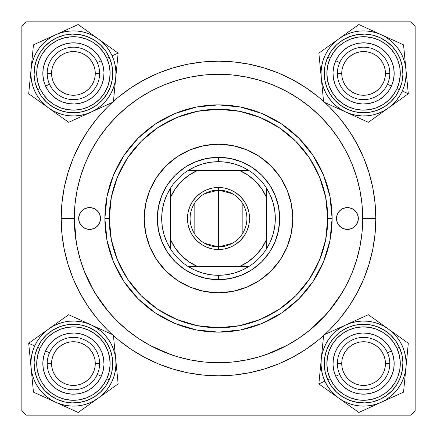 <?xml version="1.0" encoding="UTF-8"?>
<svg xmlns="http://www.w3.org/2000/svg" width="437" height="437" viewBox="0 0 437 437"><rect width="100%" height="100%" fill="white"/><g stroke="black" fill="none" stroke-linecap="round" stroke-linejoin="round"><path stroke-width="0.66" d="M375.82 218.5L362.71 218.5L375.82 218.5L375.061 203.079L372.799 187.806L369.047 172.833L363.846 158.298L357.242 144.341L349.305 131.1L340.112 118.695L329.744 107.256L324.778 102.509A157.32 157.32 0 0 1 324.778 334.491L329.744 329.744L340.112 318.305L349.305 305.9L357.242 292.659L363.846 278.702L369.047 264.167L372.799 249.194L375.061 233.921L375.82 218.5M61.18 218.5A157.32 157.32 0 0 1 112.222 102.509L107.256 107.256L96.888 118.695L87.695 131.1L79.758 144.341L73.154 158.298L67.954 172.833L64.201 187.806L61.939 203.079L61.18 218.5L61.939 233.921L64.201 249.194L67.954 264.167L73.154 278.702L79.758 292.659L87.695 305.9L96.888 318.305L107.256 329.744L112.222 334.491A157.32 157.32 0 0 1 61.18 218.5L74.29 218.5L61.18 218.5M113.429 101.411A157.32 157.32 0 0 1 323.571 101.411L318.305 96.888L305.9 87.695L292.659 79.758L278.702 73.154L264.167 67.954L249.194 64.201L233.921 61.939L218.5 61.18L203.079 61.939L187.806 64.201L172.833 67.954L158.298 73.154L144.341 79.758L131.1 87.695L118.695 96.888L113.429 101.411M410.78 21.85L26.22 21.85L410.78 21.85L415.15 26.22L415.15 410.78L415.15 26.22L410.78 21.85M21.85 410.78L21.85 26.22L26.22 21.85L21.85 26.22L21.85 410.78L26.22 415.15L21.85 410.78M410.78 415.15L26.22 415.15L410.78 415.15L415.15 410.78L410.78 415.15M45.153 85.122L44.301 82.801M46.688 88.301L48.272 90.836L46.688 88.301M51.785 95.047L52.156 95.408M67.445 103.416L65.042 102.837M73.416 104.006L73.935 104.001M85.139 101.674L85.597 101.477L85.139 101.674M90.41 98.849L90.83 98.565M101.684 85.106L101.87 84.641L101.684 85.106M103.416 79.387L103.514 78.879M104.006 73.416L103.908 75.891M103.416 67.445L103.312 66.943M101.674 61.704L101.477 61.24L101.674 61.704M98.849 56.422L98.56 55.996M95.047 51.785L96.724 53.604M92.409 49.436L89.978 47.699L92.409 49.436M85.122 45.153L84.652 44.962M61.71 45.153L64.031 44.301M58.531 46.688L55.996 48.272L58.531 46.688M53.604 50.108L51.429 52.15L53.604 50.108M49.436 54.423L47.699 56.854L49.436 54.423M45.153 61.71L44.962 62.191M45.153 375.29L44.962 374.809M47.704 380.152L49.447 382.588L47.699 380.146M55.996 388.728L58.542 390.312L55.996 388.728M61.71 391.847L64.042 392.705M85.122 391.847L84.641 392.038M89.978 389.301L92.42 387.553L89.978 389.301M95.047 385.216L96.73 383.386M103.416 369.555L103.312 370.057M104.006 363.584L103.908 361.104M101.674 351.861L100.636 349.622L101.674 351.861M98.849 346.59L97.385 344.58M85.106 335.316L82.79 334.463L85.106 335.316M79.387 333.584L76.928 333.196M73.416 332.994L73.935 332.999M67.445 333.584L65.031 334.163M61.704 335.326L59.454 336.364L61.704 335.326M56.854 337.867L54.412 339.615M51.785 341.952L52.156 341.592M48.272 346.164L46.688 348.71L48.272 346.164M45.153 351.878L44.295 354.21M335.326 85.139L336.364 87.378L335.326 85.139M338.151 90.41L339.615 92.42M351.894 101.684L354.21 102.537L351.894 101.684M357.613 103.416L360.072 103.804M363.584 104.006L363.065 104.001M369.555 103.416L371.969 102.837M375.296 101.674L377.546 100.636L375.296 101.674M380.146 99.133L382.588 97.385M385.216 95.047L384.844 95.408M388.728 90.836L390.312 88.29L388.728 90.836M391.847 85.122L392.705 82.79M391.847 61.71L392.038 62.191M389.296 56.848L387.553 54.412L389.301 56.854M381.004 48.272L378.458 46.688L381.004 48.272M375.29 45.153L372.958 44.295M351.878 45.153L352.359 44.962M347.022 47.699L344.58 49.447L347.022 47.699M341.952 51.785L340.27 53.614M333.584 67.445L333.688 66.943M332.994 73.416L333.092 75.896M332.994 363.584L333.092 361.109M333.584 369.555L333.688 370.057M335.326 375.296L335.523 375.76L335.326 375.296M338.151 380.578L338.44 381.004M341.952 385.216L340.276 383.396M344.591 387.564L347.022 389.301L344.591 387.564M351.878 391.847L352.348 392.038M375.29 391.847L372.969 392.699M378.469 390.312L381.004 388.728L378.469 390.312M383.396 386.892L385.571 384.85L383.396 386.892M387.564 382.577L389.301 380.146L387.564 382.577M391.847 375.29L392.038 374.809M391.847 351.878L392.699 354.199M390.312 348.699L388.728 346.164L390.312 348.699M385.216 341.952L384.844 341.592M369.555 333.584L371.958 334.163M363.584 332.994L363.065 332.999M351.861 335.326L351.403 335.523L351.861 335.326M346.59 338.151L346.17 338.435M335.316 351.894L335.13 352.359L335.316 351.894M333.584 357.613L333.486 358.122M42.924 70.936L42.831 73.935M43.028 76.939L43.405 79.354M43.416 79.387L43.52 79.889M54.423 97.396L56.854 99.133M59.465 100.641L61.704 101.674M61.715 101.679L62.18 101.87M76.939 103.804L79.889 103.312M82.79 102.537L85.106 101.684M93.218 96.73L95.026 95.064M95.064 95.026L95.408 94.676M97.385 92.42L99.128 89.984M100.641 87.367L101.674 85.139M102.531 64.031L101.679 61.715M81.79 43.995L78.879 43.318M75.896 42.924L72.903 42.831M69.893 43.028L67.478 43.405M67.445 43.416L66.943 43.52M43.995 65.031L43.318 67.954M42.831 363.065L42.924 366.064M43.318 369.047L43.405 369.522M43.416 369.555L43.995 371.969M66.943 393.48L69.904 393.972M72.903 394.169L75.896 394.076M78.873 393.682L79.354 393.595M79.387 393.584L81.801 393.005M98.56 381.004L100.144 378.458M101.477 375.765L101.674 375.296M101.679 375.285L102.537 372.958M103.514 358.122L102.837 355.199M101.87 352.359L101.684 351.894M95.408 342.324L95.064 341.974M95.026 341.936L93.218 340.27M90.836 338.44L88.29 336.856M85.597 335.523L85.139 335.326M62.191 335.13L61.715 335.321M43.52 357.111L43.028 360.072M334.469 372.969L335.321 375.285M355.21 393.005L358.122 393.682M361.104 394.076L364.097 394.169M367.107 393.972L369.522 393.595M369.555 393.584L370.057 393.48M393.005 371.969L393.682 369.047M394.076 366.064L394.169 363.065M393.972 360.061L393.595 357.646M393.584 357.613L393.48 357.111M382.577 339.604L380.146 337.867M377.535 336.359L375.296 335.326M375.285 335.321L374.82 335.13M360.061 333.196L357.111 333.688M354.21 334.463L351.894 335.316M343.782 340.27L341.974 341.936M341.936 341.974L341.592 342.324M339.615 344.58L337.872 347.016M336.359 349.633L335.326 351.861M333.486 78.879L334.163 81.801M335.13 84.641L335.316 85.106M341.592 94.676L341.936 95.026M341.974 95.064L343.782 96.73M346.164 98.56L348.71 100.144M351.403 101.477L351.861 101.674M374.809 101.87L375.285 101.679M393.48 79.889L393.972 76.928M394.169 73.935L394.076 70.936M393.682 67.954L393.595 67.478M393.584 67.445L393.005 65.031M370.057 43.52L367.096 43.028M364.097 42.831L361.104 42.924M358.127 43.318L357.646 43.405M357.613 43.416L355.199 43.995M338.44 55.996L336.856 58.542M335.523 61.235L335.326 61.704M335.321 61.715L334.463 64.042M113.429 335.589L118.695 340.112L131.1 349.305L144.341 357.242L158.298 363.846L172.833 369.047L187.806 372.799L203.079 375.061L218.5 375.82L233.921 375.061L249.194 372.799L264.167 369.047L278.702 363.846L292.659 357.242L305.9 349.305L318.305 340.112L323.571 335.589A157.32 157.32 0 0 1 113.429 335.589M380.152 99.128L380.578 98.849M56.848 337.872L56.422 338.151M218.5 362.71L232.637 362.016L246.632 359.941L260.365 356.499L273.688 351.73L286.481 345.683L298.618 338.407L309.986 329.973L320.474 320.474L329.973 309.986L338.407 298.618L345.683 286.481L351.73 273.688L356.499 260.365L359.941 246.632L362.016 232.637L362.71 218.5A144.21 144.21 0 0 1 218.5 362.71A144.21 144.21 0 0 1 74.29 218.5A144.21 144.21 0 0 1 218.5 74.29A144.21 144.21 0 0 1 362.71 218.5L362.016 204.363L359.941 190.368L356.499 176.635L351.73 163.312L345.683 150.519L338.407 138.382L329.973 127.014L320.474 116.526L309.986 107.027L298.618 98.593L286.481 91.317L273.688 85.27L260.365 80.501L246.632 77.059L232.637 74.984L218.5 74.29L204.363 74.984L190.368 77.059L176.635 80.501L163.312 85.27L150.519 91.317L138.382 98.593L127.014 107.027L116.526 116.526L107.027 127.014L98.593 138.382L91.317 150.519L85.27 163.312L80.501 176.635L77.059 190.368L74.984 204.363L74.29 218.5L74.984 232.637L77.059 246.632L80.501 260.365L85.27 273.688L91.317 286.481L98.593 298.618L107.027 309.986L116.526 320.474L127.014 329.973L138.382 338.407L150.519 345.683L163.312 351.73L176.635 356.499L190.368 359.941L204.363 362.016L218.5 362.71M266.138 354.615L287.295 345.246M309.385 330.465L326.182 314.422M328.329 311.958L341.499 293.784M74.29 218.713L76.273 242.317M83.926 270.339L93.523 290.458M95.501 293.784L108.671 311.958M149.705 345.246L170.862 354.615M389.804 363.584L385.434 363.584A21.85 21.85 0 0 1 363.584 385.434A21.85 21.85 0 0 1 341.734 363.584L337.364 363.584A26.22 26.22 0 0 0 363.584 389.804A26.22 26.22 0 0 0 389.804 363.584A26.22 26.22 0 0 1 363.584 389.804A26.22 26.22 0 0 1 337.364 363.584A26.22 26.22 0 0 1 363.584 337.364A26.22 26.22 0 0 1 389.804 363.584A26.22 26.22 0 0 0 363.584 337.364A26.22 26.22 0 0 0 337.364 363.584L341.734 363.584L342.155 367.845L343.395 371.947L345.416 375.722L348.136 379.032L351.446 381.752L355.221 383.773L359.323 385.013L363.584 385.434L367.845 385.013L371.947 383.773L375.722 381.752L379.032 379.032L381.752 375.722L383.773 371.947L385.013 367.845L385.434 363.584L385.013 359.323L383.773 355.221L381.752 351.446L379.032 348.136L375.722 345.416L371.947 343.395L367.845 342.155L363.584 341.734L359.323 342.155L355.221 343.395L351.446 345.416L348.136 348.136L345.416 351.446L343.395 355.221L342.155 359.323L341.734 363.584A21.85 21.85 0 0 1 363.584 341.734A21.85 21.85 0 0 1 385.434 363.584L389.804 363.584M345.416 375.722L348.136 379.032M375.722 381.752L379.032 379.032M381.752 351.446L379.032 348.136M351.446 345.416L348.136 348.136M99.636 363.584L95.266 363.584A21.85 21.85 0 0 1 73.416 385.434A21.85 21.85 0 0 1 51.566 363.584L47.196 363.584A26.22 26.22 0 0 0 73.416 389.804A26.22 26.22 0 0 0 99.636 363.584A26.22 26.22 0 0 1 73.416 389.804A26.22 26.22 0 0 1 47.196 363.584A26.22 26.22 0 0 1 73.416 337.364A26.22 26.22 0 0 1 99.636 363.584A26.22 26.22 0 0 0 73.416 337.364A26.22 26.22 0 0 0 47.196 363.584L51.566 363.584L51.987 359.323L53.227 355.221L55.248 351.446L57.968 348.136L61.278 345.416L65.053 343.395L69.155 342.155L73.416 341.734L77.677 342.155L81.779 343.395L85.554 345.416L88.864 348.136L91.584 351.446L93.605 355.221L94.845 359.323L95.266 363.584L94.845 367.845L93.605 371.947L91.584 375.722L88.864 379.032L85.554 381.752L81.779 383.773L77.677 385.013L73.416 385.434L69.155 385.013L65.053 383.773L61.278 381.752L57.968 379.032L55.248 375.722L53.227 371.947L51.987 367.845L51.566 363.584A21.85 21.85 0 0 1 73.416 341.734A21.85 21.85 0 0 1 95.266 363.584L99.636 363.584M91.584 375.722L88.864 379.032M61.278 381.752L57.968 379.032M55.248 351.446L57.968 348.136M85.554 345.416L88.864 348.136M337.364 73.416L341.734 73.416A21.85 21.85 0 0 1 363.584 51.566A21.85 21.85 0 0 1 385.434 73.416L389.804 73.416A26.22 26.22 0 0 0 363.584 47.196A26.22 26.22 0 0 0 337.364 73.416A26.22 26.22 0 0 1 363.584 47.196A26.22 26.22 0 0 1 389.804 73.416A26.22 26.22 0 0 1 363.584 99.636A26.22 26.22 0 0 1 337.364 73.416A26.22 26.22 0 0 0 363.584 99.636A26.22 26.22 0 0 0 389.804 73.416L385.434 73.416L385.013 77.677L383.773 81.779L381.752 85.554L379.032 88.864L375.722 91.584L371.947 93.605L367.845 94.845L363.584 95.266L359.323 94.845L355.221 93.605L351.446 91.584L348.136 88.864L345.416 85.554L343.395 81.779L342.155 77.677L341.734 73.416L342.155 69.155L343.395 65.053L345.416 61.278L348.136 57.968L351.446 55.248L355.221 53.227L359.323 51.987L363.584 51.566L367.845 51.987L371.947 53.227L375.722 55.248L379.032 57.968L381.752 61.278L383.773 65.053L385.013 69.155L385.434 73.416A21.85 21.85 0 0 1 363.584 95.266A21.85 21.85 0 0 1 341.734 73.416L337.364 73.416M345.416 61.278L348.136 57.968M375.722 55.248L379.032 57.968M381.752 85.554L379.032 88.864M351.446 91.584L348.136 88.864M47.196 73.416L51.566 73.416A21.85 21.85 0 0 1 73.416 51.566A21.85 21.85 0 0 1 95.266 73.416L99.636 73.416A26.22 26.22 0 0 0 73.416 47.196A26.22 26.22 0 0 0 47.196 73.416A26.22 26.22 0 0 1 73.416 47.196A26.22 26.22 0 0 1 99.636 73.416A26.22 26.22 0 0 1 73.416 99.636A26.22 26.22 0 0 1 47.196 73.416A26.22 26.22 0 0 0 73.416 99.636A26.22 26.22 0 0 0 99.636 73.416L95.266 73.416L94.845 69.155L93.605 65.053L91.584 61.278L88.864 57.968L85.554 55.248L81.779 53.227L77.677 51.987L73.416 51.566L69.155 51.987L65.053 53.227L61.278 55.248L57.968 57.968L55.248 61.278L53.227 65.053L51.987 69.155L51.566 73.416L51.987 77.677L53.227 81.779L55.248 85.554L57.968 88.864L61.278 91.584L65.053 93.605L69.155 94.845L73.416 95.266L77.677 94.845L81.779 93.605L85.554 91.584L88.864 88.864L91.584 85.554L93.605 81.779L94.845 77.677L95.266 73.416A21.85 21.85 0 0 1 73.416 95.266A21.85 21.85 0 0 1 51.566 73.416L47.196 73.416M91.584 61.278L88.864 57.968M61.278 55.248L57.968 57.968M55.248 85.554L57.968 88.864M85.554 91.584L88.864 88.864M406.869 357.958L406.541 361.328M383.582 326.04L388.324 328.979L392.628 332.508L396.435 336.561L399.686 341.084L402.313 345.989L404.28 351.195L405.547 356.608L406.099 362.147L405.924 367.708L408.305 343.264L368.347 314.695L323.626 335.015L318.863 383.904L338.844 398.189A42.536 42.536 0 0 1 324.855 381.179L318.863 383.904L358.821 412.473L403.542 392.153L407.147 355.123M387.455 352.735A26.22 26.22 0 0 0 352.735 339.713A26.22 26.22 0 0 0 339.713 374.433L335.736 376.241A30.59 30.59 0 0 1 350.927 335.736A30.59 30.59 0 0 1 391.432 350.927L387.455 352.735A26.22 26.22 0 0 1 374.433 387.455A26.22 26.22 0 0 1 339.713 374.433A26.22 26.22 0 0 1 352.735 339.713A26.22 26.22 0 0 1 387.455 352.735L391.432 350.927L393.366 356.608L394.158 362.552L393.77 368.533L392.224 374.329L389.58 379.709L385.931 384.473L381.43 388.427L376.241 391.432L370.56 393.366L364.616 394.158L358.635 393.77L352.839 392.224L347.459 389.58L342.695 385.931L338.741 381.43L335.736 376.241L333.802 370.56L333.01 364.616L333.398 358.635L334.944 352.839L337.588 347.459L341.237 342.695L345.738 338.741L350.927 335.736L356.608 333.802L362.552 333.01L368.533 333.398L374.329 334.944L379.709 337.588L384.473 341.237L388.427 345.738L391.432 350.927A30.59 30.59 0 0 1 376.241 391.432A30.59 30.59 0 0 1 335.736 376.241L339.713 374.433A26.22 26.22 0 0 0 374.433 387.455A26.22 26.22 0 0 0 387.455 352.735M327.777 379.851A39.33 39.33 0 0 0 379.851 399.391A39.33 39.33 0 0 0 399.391 347.317L397.004 348.398A36.708 36.708 0 0 1 378.77 397.004A36.708 36.708 0 0 1 330.164 378.77L327.777 379.851L331.639 386.526L336.73 392.317L342.848 397.004L349.769 400.407L357.22 402.395L364.911 402.892L372.553 401.876L379.851 399.391L386.526 395.529L392.317 390.438L397.004 384.32L400.407 377.399L402.395 369.948L402.892 362.257L401.876 354.615L399.391 347.317A39.33 39.33 0 0 1 379.851 399.391A39.33 39.33 0 0 1 327.777 379.851A39.33 39.33 0 0 1 347.317 327.777A39.33 39.33 0 0 1 399.391 347.317L395.529 340.642L390.438 334.851L384.32 330.164L377.399 326.761L369.948 324.773L362.257 324.276L354.615 325.292L347.317 327.777L340.642 331.639L334.851 336.73L330.164 342.848L326.761 349.769L324.773 357.22L324.276 364.911L325.292 372.553L327.777 379.851L330.164 378.77L333.77 384.997L338.517 390.405L344.23 394.775L350.692 397.954L357.641 399.806L364.824 400.27L371.958 399.325L378.77 397.004L384.997 393.398L390.405 388.651L394.775 382.938L397.954 376.476L399.806 369.527L400.27 362.344L399.325 355.21L397.004 348.398L393.398 342.171L388.651 336.763L382.938 332.393L376.476 329.214L369.527 327.362L362.344 326.898L355.21 327.843L348.398 330.164L342.171 333.77L336.763 338.517L332.393 344.23L329.214 350.692L327.362 357.641L326.898 364.824L327.843 371.958L330.164 378.77A36.708 36.708 0 0 1 348.398 330.164A36.708 36.708 0 0 1 397.004 348.398L399.391 347.317A39.33 39.33 0 0 0 347.317 327.777A39.33 39.33 0 0 0 327.777 379.851M401.128 383.582L398.189 388.324L394.66 392.628L390.607 396.435L386.073 399.691M386.084 399.686L381.179 402.313L375.973 404.28L370.56 405.547L365.021 406.099L359.46 405.924L353.97 405.023L348.644 403.411L343.569 401.122L338.844 398.189L334.54 394.66L330.733 390.607L327.482 386.084L324.855 381.179L322.888 375.973L321.621 370.56L321.069 365.021L321.244 359.46L322.145 353.97L323.757 348.644L326.046 343.569L328.979 338.844L332.508 334.54L336.561 330.733L341.095 327.477M341.084 327.482L345.989 324.855L351.195 322.888L356.608 321.621L362.147 321.069L367.708 321.244L373.198 322.145L378.524 323.757L383.599 326.046M408.305 343.264L388.324 328.979A42.536 42.536 0 0 1 405.924 367.708L405.023 373.198L403.411 378.524L401.122 383.599M378.065 321.643L368.347 314.695L345.989 324.855A42.536 42.536 0 0 1 388.324 328.979L378.065 321.643M321.244 359.46A42.536 42.536 0 0 1 345.989 324.855L323.626 335.015L318.863 383.904L324.855 381.179A42.536 42.536 0 0 1 321.244 359.46L321.867 353.08M381.179 402.313A42.536 42.536 0 0 1 338.844 398.189L358.821 412.473L403.542 392.153L405.924 367.708A42.536 42.536 0 0 1 381.179 402.313L387.002 399.664M396.506 334.835L398.615 336.337M388.324 328.979L393.54 332.71M368.899 315.093L378.038 321.627M380.354 323.282L383.063 325.221M357.499 319.627L368.347 314.695M351.818 322.206L354.336 321.064M340.155 327.504L345.989 324.855M334.485 330.082L336.698 329.077M322.222 349.447L322.473 346.869M318.863 383.904L320.021 372.045M320.294 369.21L320.621 365.895M330.662 392.339L328.553 390.831M338.844 398.189L333.628 394.458M369.669 407.541L358.821 412.473L349.13 405.541M375.323 404.973L372.832 406.104M346.814 403.886L344.105 401.947M392.677 397.086L390.47 398.091M404.946 377.721L404.695 380.294M405.924 367.708L405.301 374.088M114.849 353.948L115.756 359.46L115.931 365.021L115.379 370.56L114.112 375.973L112.145 381.179L109.518 386.084L106.267 390.607L102.46 394.66L98.156 398.189L118.137 383.904L113.374 335.015L68.653 314.695L28.695 343.264L31.076 367.708A42.536 42.536 0 0 1 34.687 345.989L28.695 343.264L33.458 392.153L78.179 412.473L108.447 390.831M106.125 392.486L103.416 394.425M97.287 374.433A26.22 26.22 0 0 0 84.265 339.713A26.22 26.22 0 0 0 49.545 352.735L45.568 350.927A30.59 30.59 0 0 1 86.073 335.736A30.59 30.59 0 0 1 101.264 376.241L97.287 374.433A26.22 26.22 0 0 1 62.567 387.455A26.22 26.22 0 0 1 49.545 352.735A26.22 26.22 0 0 1 84.265 339.713A26.22 26.22 0 0 1 97.287 374.433L101.264 376.241L98.259 381.43L94.305 385.931L89.541 389.58L84.161 392.224L78.365 393.77L72.384 394.158L66.44 393.366L60.759 391.432L55.57 388.427L51.069 384.473L47.42 379.709L44.776 374.329L43.23 368.533L42.842 362.552L43.634 356.608L45.568 350.927L48.573 345.738L52.527 341.237L57.291 337.588L62.671 334.944L68.467 333.398L74.448 333.01L80.392 333.802L86.073 335.736L91.262 338.741L95.763 342.695L99.412 347.459L102.056 352.839L103.602 358.635L103.99 364.616L103.198 370.56L101.264 376.241A30.59 30.59 0 0 1 60.759 391.432A30.59 30.59 0 0 1 45.568 350.927L49.545 352.735A26.22 26.22 0 0 0 62.567 387.455A26.22 26.22 0 0 0 97.287 374.433M37.609 347.317A39.33 39.33 0 0 0 57.149 399.391A39.33 39.33 0 0 0 109.223 379.851L106.836 378.77A36.708 36.708 0 0 1 58.23 397.004A36.708 36.708 0 0 1 39.996 348.398L37.609 347.317L35.124 354.615L34.108 362.257L34.605 369.948L36.593 377.399L39.996 384.32L44.683 390.438L50.474 395.529L57.149 399.391L64.447 401.876L72.089 402.892L79.78 402.395L87.231 400.407L94.152 397.004L100.27 392.317L105.361 386.526L109.223 379.851A39.33 39.33 0 0 1 57.149 399.391A39.33 39.33 0 0 1 37.609 347.317A39.33 39.33 0 0 1 89.683 327.777A39.33 39.33 0 0 1 109.223 379.851L111.708 372.553L112.724 364.911L112.227 357.22L110.239 349.769L106.836 342.848L102.149 336.73L96.359 331.639L89.683 327.777L82.385 325.292L74.743 324.276L67.052 324.773L59.601 326.761L52.68 330.164L46.562 334.851L41.471 340.642L37.609 347.317L39.996 348.398L37.675 355.21L36.73 362.344L37.194 369.527L39.046 376.476L42.225 382.938L46.595 388.651L52.003 393.398L58.23 397.004L65.042 399.325L72.176 400.27L79.359 399.806L86.308 397.954L92.77 394.775L98.483 390.405L103.23 384.997L106.836 378.77L109.157 371.958L110.102 364.824L109.638 357.641L107.786 350.692L104.607 344.23L100.237 338.517L94.829 333.77L88.602 330.164L81.79 327.843L74.656 326.898L67.473 327.362L60.525 329.214L54.062 332.393L48.349 336.763L43.602 342.171L39.996 348.398A36.708 36.708 0 0 1 88.602 330.164A36.708 36.708 0 0 1 106.836 378.77L109.223 379.851A39.33 39.33 0 0 0 89.683 327.777A39.33 39.33 0 0 0 37.609 347.317M83.052 405.017L77.54 405.924L71.979 406.099L66.44 405.547L61.011 404.274L55.821 402.313L50.916 399.686L46.393 396.435L42.34 392.628L38.811 388.324L35.878 383.599L33.589 378.524L31.977 373.198L31.076 367.708L30.901 362.147L31.453 356.608L32.72 351.195L34.687 345.989L37.314 341.084L40.565 336.561L44.372 332.508L48.676 328.979L53.401 326.046L58.476 323.757L63.802 322.145L69.292 321.244L74.853 321.069L80.392 321.621L85.805 322.888L91.011 324.855L95.916 327.482L100.439 330.733L104.492 334.54L108.021 338.844L110.954 343.569L113.243 348.644L114.855 353.97M118.137 383.904L115.756 359.46A42.536 42.536 0 0 1 98.156 398.189L93.431 401.122L88.356 403.411L83.03 405.023M114.532 346.907L113.374 335.015L91.011 324.855A42.536 42.536 0 0 1 115.756 359.46L114.532 346.907M48.676 328.979A42.536 42.536 0 0 1 91.011 324.855L68.653 314.695L28.695 343.264L34.687 345.989A42.536 42.536 0 0 1 48.676 328.979L53.888 325.254M55.821 402.313A42.536 42.536 0 0 1 31.076 367.708L33.458 392.153L78.179 412.473L98.156 398.189A42.536 42.536 0 0 1 55.821 402.313L61.644 404.957M116.728 369.473L116.979 372.045M115.756 359.46L116.373 365.84M113.44 335.692L114.527 346.869M114.805 349.709L115.128 353.025M102.526 330.088L113.374 335.015M96.845 327.504L99.363 328.651M85.182 322.206L91.011 324.855M79.512 319.627L81.724 320.638M56.859 323.129L58.962 321.627M40.707 334.682L43.46 332.71M28.695 343.264L38.385 336.337M30.104 357.695L29.853 355.123M31.076 367.708L30.459 361.328M44.306 397.08L33.458 392.153L32.305 380.294M49.96 399.653L47.469 398.517M32.027 377.464L31.704 374.143M67.314 407.535L65.108 406.53M89.973 404.039L87.87 405.541M98.156 398.189L92.944 401.914M322.151 83.052L321.244 77.54L321.069 71.979L321.621 66.44L322.888 61.027L324.855 55.821L327.482 50.916L330.733 46.393L334.54 42.34L338.844 38.811L318.863 53.096L323.626 101.985L368.347 122.305L408.305 93.736L405.924 69.292A42.536 42.536 0 0 1 402.313 91.011L408.305 93.736L403.542 44.847L358.821 24.527L328.553 46.169M330.875 44.514L333.584 42.575M339.713 62.567A26.22 26.22 0 0 0 352.735 97.287A26.22 26.22 0 0 0 387.455 84.265L391.432 86.073A30.59 30.59 0 0 1 350.927 101.264A30.59 30.59 0 0 1 335.736 60.759L339.713 62.567A26.22 26.22 0 0 1 374.433 49.545A26.22 26.22 0 0 1 387.455 84.265A26.22 26.22 0 0 1 352.735 97.287A26.22 26.22 0 0 1 339.713 62.567L335.736 60.759L338.741 55.57L342.695 51.069L347.459 47.42L352.839 44.776L358.635 43.23L364.616 42.842L370.56 43.634L376.241 45.568L381.43 48.573L385.931 52.527L389.58 57.291L392.224 62.671L393.77 68.467L394.158 74.448L393.366 80.392L391.432 86.073L388.427 91.262L384.473 95.763L379.709 99.412L374.329 102.056L368.533 103.602L362.552 103.99L356.608 103.198L350.927 101.264L345.738 98.259L341.237 94.305L337.588 89.541L334.944 84.161L333.398 78.365L333.01 72.384L333.802 66.44L335.736 60.759A30.59 30.59 0 0 1 376.241 45.568A30.59 30.59 0 0 1 391.432 86.073L387.455 84.265A26.22 26.22 0 0 0 374.433 49.545A26.22 26.22 0 0 0 339.713 62.567M399.391 89.683A39.33 39.33 0 0 0 379.851 37.609A39.33 39.33 0 0 0 327.777 57.149L330.164 58.23A36.708 36.708 0 0 1 378.77 39.996A36.708 36.708 0 0 1 397.004 88.602L399.391 89.683L401.876 82.385L402.892 74.743L402.395 67.052L400.407 59.601L397.004 52.68L392.317 46.562L386.526 41.471L379.851 37.609L372.553 35.124L364.911 34.108L357.22 34.605L349.769 36.593L342.848 39.996L336.73 44.683L331.639 50.474L327.777 57.149A39.33 39.33 0 0 1 379.851 37.609A39.33 39.33 0 0 1 399.391 89.683A39.33 39.33 0 0 1 347.317 109.223A39.33 39.33 0 0 1 327.777 57.149L325.292 64.447L324.276 72.089L324.773 79.78L326.761 87.231L330.164 94.152L334.851 100.27L340.642 105.361L347.317 109.223L354.615 111.708L362.257 112.724L369.948 112.227L377.399 110.239L384.32 106.836L390.438 102.149L395.529 96.359L399.391 89.683L397.004 88.602L399.325 81.79L400.27 74.656L399.806 67.473L397.954 60.525L394.775 54.062L390.405 48.349L384.997 43.602L378.77 39.996L371.958 37.675L364.824 36.73L357.641 37.194L350.692 39.046L344.23 42.225L338.517 46.595L333.77 52.003L330.164 58.23L327.843 65.042L326.898 72.176L327.362 79.359L329.214 86.308L332.393 92.77L336.763 98.483L342.171 103.23L348.398 106.836L355.21 109.157L362.344 110.102L369.527 109.638L376.476 107.786L382.938 104.607L388.651 100.237L393.398 94.829L397.004 88.602A36.708 36.708 0 0 1 348.398 106.836A36.708 36.708 0 0 1 330.164 58.23L327.777 57.149A39.33 39.33 0 0 0 347.317 109.223A39.33 39.33 0 0 0 399.391 89.683M353.948 31.983L359.46 31.076L365.021 30.901L370.56 31.453L375.989 32.726L381.179 34.687L386.084 37.314L390.607 40.565L394.66 44.372L398.189 48.676L401.122 53.401L403.411 58.476L405.023 63.802L405.924 69.292L406.099 74.853L405.547 80.392L404.28 85.805L402.313 91.011L399.686 95.916L396.435 100.439L392.628 104.492L388.324 108.021L383.599 110.954L378.524 113.243L373.198 114.855L367.708 115.756L362.147 115.931L356.608 115.379L351.195 114.112L345.989 112.145L341.084 109.518L336.561 106.267L332.508 102.46L328.979 98.156L326.046 93.431L323.757 88.356L322.145 83.03M318.863 53.096L321.244 77.54A42.536 42.536 0 0 1 338.844 38.811L343.569 35.878L348.644 33.589L353.97 31.977M322.468 90.093L323.626 101.985L345.989 112.145A42.536 42.536 0 0 1 321.244 77.54L322.468 90.093M388.324 108.021A42.536 42.536 0 0 1 345.989 112.145L368.347 122.305L408.305 93.736L402.313 91.011A42.536 42.536 0 0 1 388.324 108.021L383.112 111.746M381.179 34.687A42.536 42.536 0 0 1 405.924 69.292L403.542 44.847L358.821 24.527L338.844 38.811A42.536 42.536 0 0 1 381.179 34.687L375.356 32.043M320.272 67.527L320.021 64.955M321.244 77.54L320.627 71.16M323.56 101.308L322.473 90.131M322.195 87.291L321.872 83.975M334.474 106.912L323.626 101.985M340.155 109.496L337.637 108.349M351.818 114.794L345.989 112.145M357.488 117.373L355.276 116.362M380.141 113.871L378.038 115.373M396.293 102.318L393.54 104.29M408.305 93.736L398.615 100.663M406.896 79.305L407.147 81.877M405.924 69.292L406.541 75.672M392.694 39.92L403.542 44.847L404.695 56.706M387.04 37.347L389.531 38.483M404.973 59.536L405.296 62.857M369.686 29.465L371.892 30.47M347.027 32.961L349.13 31.459M338.844 38.811L344.056 35.086M30.131 79.042L30.459 75.672M53.418 110.96L48.676 108.021L44.372 104.492L40.565 100.439L37.314 95.916L34.687 91.011L32.72 85.805L31.453 80.392L30.901 74.853L31.076 69.292L28.695 93.736L68.653 122.305L113.374 101.985L118.137 53.096L98.156 38.811A42.536 42.536 0 0 1 112.145 55.821L118.137 53.096L78.179 24.527L33.458 44.847L29.853 81.877M49.545 84.265A26.22 26.22 0 0 0 84.265 97.287A26.22 26.22 0 0 0 97.287 62.567L101.264 60.759A30.59 30.59 0 0 1 86.073 101.264A30.59 30.59 0 0 1 45.568 86.073L49.545 84.265A26.22 26.22 0 0 1 62.567 49.545A26.22 26.22 0 0 1 97.287 62.567A26.22 26.22 0 0 1 84.265 97.287A26.22 26.22 0 0 1 49.545 84.265L45.568 86.073L43.634 80.392L42.842 74.448L43.23 68.467L44.776 62.671L47.42 57.291L51.069 52.527L55.57 48.573L60.759 45.568L66.44 43.634L72.384 42.842L78.365 43.23L84.161 44.776L89.541 47.42L94.305 51.069L98.259 55.57L101.264 60.759L103.198 66.44L103.99 72.384L103.602 78.365L102.056 84.161L99.412 89.541L95.763 94.305L91.262 98.259L86.073 101.264L80.392 103.198L74.448 103.99L68.467 103.602L62.671 102.056L57.291 99.412L52.527 95.763L48.573 91.262L45.568 86.073A30.59 30.59 0 0 1 60.759 45.568A30.59 30.59 0 0 1 101.264 60.759L97.287 62.567A26.22 26.22 0 0 0 62.567 49.545A26.22 26.22 0 0 0 49.545 84.265M109.223 57.149A39.33 39.33 0 0 0 57.149 37.609A39.33 39.33 0 0 0 37.609 89.683L39.996 88.602A36.708 36.708 0 0 1 58.23 39.996A36.708 36.708 0 0 1 106.836 58.23L109.223 57.149L105.361 50.474L100.27 44.683L94.152 39.996L87.231 36.593L79.78 34.605L72.089 34.108L64.447 35.124L57.149 37.609L50.474 41.471L44.683 46.562L39.996 52.68L36.593 59.601L34.605 67.052L34.108 74.743L35.124 82.385L37.609 89.683A39.33 39.33 0 0 1 57.149 37.609A39.33 39.33 0 0 1 109.223 57.149A39.33 39.33 0 0 1 89.683 109.223A39.33 39.33 0 0 1 37.609 89.683L41.471 96.359L46.562 102.149L52.68 106.836L59.601 110.239L67.052 112.227L74.743 112.724L82.385 111.708L89.683 109.223L96.359 105.361L102.149 100.27L106.836 94.152L110.239 87.231L112.227 79.78L112.724 72.089L111.708 64.447L109.223 57.149L106.836 58.23L103.23 52.003L98.483 46.595L92.77 42.225L86.308 39.046L79.359 37.194L72.176 36.73L65.042 37.675L58.23 39.996L52.003 43.602L46.595 48.349L42.225 54.062L39.046 60.525L37.194 67.473L36.73 74.656L37.675 81.79L39.996 88.602L43.602 94.829L48.349 100.237L54.062 104.607L60.525 107.786L67.473 109.638L74.656 110.102L81.79 109.157L88.602 106.836L94.829 103.23L100.237 98.483L104.607 92.77L107.786 86.308L109.638 79.359L110.102 72.176L109.157 65.042L106.836 58.23A36.708 36.708 0 0 1 88.602 106.836A36.708 36.708 0 0 1 39.996 88.602L37.609 89.683A39.33 39.33 0 0 0 89.683 109.223A39.33 39.33 0 0 0 109.223 57.149M35.872 53.418L38.811 48.676L42.34 44.372L46.393 40.565L50.927 37.309M50.916 37.314L55.821 34.687L61.027 32.72L66.44 31.453L71.979 30.901L77.54 31.076L83.03 31.977L88.356 33.589L93.431 35.878L98.156 38.811L102.46 42.34L106.267 46.393L109.518 50.916L112.145 55.821L114.112 61.027L115.379 66.44L115.931 71.979L115.756 77.54L114.855 83.03L113.243 88.356L110.954 93.431L108.021 98.156L104.492 102.46L100.439 106.267L95.905 109.523M95.916 109.518L91.011 112.145L85.805 114.112L80.392 115.379L74.853 115.931L69.292 115.756L63.802 114.855L58.476 113.243L53.401 110.954M28.695 93.736L48.676 108.021A42.536 42.536 0 0 1 31.076 69.292L31.977 63.802L33.589 58.476L35.878 53.401M58.935 115.357L68.653 122.305L91.011 112.145A42.536 42.536 0 0 1 48.676 108.021L58.935 115.357M115.756 77.54A42.536 42.536 0 0 1 91.011 112.145L113.374 101.985L118.137 53.096L112.145 55.821A42.536 42.536 0 0 1 115.756 77.54L115.133 83.92M55.821 34.687A42.536 42.536 0 0 1 98.156 38.811L78.179 24.527L33.458 44.847L31.076 69.292A42.536 42.536 0 0 1 55.821 34.687L49.998 37.336M40.494 102.165L38.385 100.663M48.676 108.021L43.46 104.29M68.101 121.907L58.962 115.373M56.646 113.718L53.937 111.779M79.501 117.373L68.653 122.305M85.182 114.794L82.664 115.936M96.845 109.496L91.011 112.145M102.515 106.918L100.302 107.923M114.778 87.553L114.527 90.131M118.137 53.096L116.979 64.955M116.706 67.79L116.379 71.105M106.338 44.661L108.447 46.169M98.156 38.811L103.372 42.542M67.331 29.459L78.179 24.527L87.87 31.459M61.677 32.027L64.168 30.896M90.186 33.114L92.895 35.053M44.323 39.914L46.53 38.909M32.054 59.279L32.305 56.706M31.076 69.292L31.699 62.912M336.49 218.5A10.925 10.925 0 0 1 347.415 207.575A10.925 10.925 0 0 1 358.34 218.5L357.51 222.679L355.139 226.224L351.594 228.595L347.415 229.425L343.236 228.595L339.691 226.224L337.32 222.679L336.49 218.5L337.32 214.321L339.691 210.776L343.236 208.405L347.415 207.575L351.594 208.405L355.139 210.776L357.51 214.321L358.34 218.5A10.925 10.925 0 0 1 347.415 229.425A10.925 10.925 0 0 1 336.49 218.5M78.66 218.5A10.925 10.925 0 0 1 89.585 207.575A10.925 10.925 0 0 1 100.51 218.5L99.68 222.679L97.309 226.224L93.764 228.595L89.585 229.425L85.406 228.595L81.861 226.224L79.49 222.679L78.66 218.5L79.49 214.321L81.861 210.776L85.406 208.405L89.585 207.575L93.764 208.405L97.309 210.776L99.68 214.321L100.51 218.5A10.925 10.925 0 0 1 89.585 229.425A10.925 10.925 0 0 1 78.66 218.5M292.79 218.462A74.29 74.29 0 0 0 291.37 204.041M291.359 203.975A74.29 74.29 0 0 0 287.142 190.095M287.125 190.046A74.29 74.29 0 0 0 280.281 177.242L287.136 190.073L291.364 204.008L292.79 218.5L291.364 232.992L287.136 246.927L280.27 259.775L271.033 271.033L259.775 280.27L246.927 287.136L232.992 291.364L218.5 292.79L204.008 291.364L190.073 287.136L177.225 280.27L165.967 271.033L156.73 259.775L149.864 246.927L145.636 232.992L144.21 218.5A74.29 74.29 0 0 1 218.5 144.21A74.29 74.29 0 0 1 292.79 218.5A74.29 74.29 0 0 1 218.5 292.79A74.29 74.29 0 0 1 144.21 218.5L145.636 204.008L149.864 190.073L156.73 177.225A74.29 74.29 0 0 0 149.875 190.046M280.259 177.214A74.29 74.29 0 0 0 259.786 156.741M190.046 149.875A74.29 74.29 0 0 0 177.242 156.719L190.073 149.864L204.008 145.636L218.5 144.21L232.992 145.636L246.927 149.864L259.775 156.73A74.29 74.29 0 0 0 246.954 149.875M246.905 149.858A74.29 74.29 0 0 0 233.025 145.641M232.959 145.63A74.29 74.29 0 0 0 218.538 144.21M218.462 144.21A74.29 74.29 0 0 0 204.041 145.63M203.975 145.641A74.29 74.29 0 0 0 190.095 149.858M177.214 156.741A74.29 74.29 0 0 0 156.741 177.214M149.858 190.095A74.29 74.29 0 0 0 145.641 203.975M145.63 204.041A74.29 74.29 0 0 0 144.21 218.462M323.473 175.018L329.935 196.333L332.12 218.5L327.75 218.5A109.25 109.25 0 0 1 218.5 327.75A109.25 109.25 0 0 1 109.25 218.5L104.88 218.5A113.62 113.62 0 0 0 218.5 332.12A113.62 113.62 0 0 0 332.12 218.5A113.62 113.62 0 0 1 218.5 332.12A113.62 113.62 0 0 1 104.88 218.5L107.065 196.333L113.516 175.051M356.499 176.635L351.73 163.312L356.499 176.635M85.27 163.312L80.501 176.635M113.544 174.991L124.004 155.414M124.026 155.375L138.158 138.158L155.337 124.053M155.414 124.004L174.991 113.544M175.018 113.527L196.333 107.065L218.5 104.88L240.667 107.065L261.949 113.516M262.009 113.544L281.586 124.004M281.625 124.026L298.842 138.158L312.947 155.337M312.996 155.414L323.456 174.991M113.527 261.982L107.065 240.667L104.88 218.5A113.62 113.62 0 0 1 218.5 104.88A113.62 113.62 0 0 1 332.12 218.5L329.935 240.667L323.484 261.949M323.456 262.009L312.996 281.586M312.974 281.625L298.842 298.842L281.663 312.947M281.586 312.996L262.009 323.456M261.982 323.473L240.667 329.935L218.5 332.12L196.333 329.935L175.051 323.484M174.991 323.456L155.414 312.996M155.375 312.974L138.158 298.842L124.053 281.663M124.004 281.586L113.544 262.009M80.501 260.365L85.27 273.688M260.365 356.499L273.688 351.73M176.635 80.501L163.312 85.27M327.75 218.5L325.652 197.185L319.436 176.69L309.336 157.806L295.751 141.249L279.194 127.664L260.31 117.564L239.815 111.348L218.5 109.25L197.185 111.348L176.69 117.564L157.806 127.664L141.249 141.249L127.664 157.806L117.564 176.69L111.348 197.185L109.25 218.5L111.348 239.815L117.564 260.31L127.664 279.194L141.249 295.751L157.806 309.336L176.69 319.436L197.185 325.652L218.5 327.75L239.815 325.652L260.31 319.436L279.194 309.336L295.751 295.751L309.336 279.194L319.436 260.31L325.652 239.815L327.75 218.5L332.12 218.5A113.62 113.62 0 0 0 218.5 104.88A113.62 113.62 0 0 0 104.88 218.5L109.25 218.5A109.25 109.25 0 0 1 218.5 109.25A109.25 109.25 0 0 1 327.75 218.5M156.73 177.225L165.967 165.967L177.225 156.73M259.775 156.73L271.033 165.967L280.27 177.225M157.32 218.5L158.494 206.564L161.98 195.088L167.633 184.512L175.237 175.237L184.512 167.633L195.088 161.98L206.564 158.494L218.5 157.32L230.436 158.494L241.912 161.98L252.488 167.633L261.763 175.237L269.367 184.512L275.02 195.088L278.506 206.564L279.68 218.5L278.506 230.436L275.02 241.912L269.367 252.488L261.763 261.763L252.488 269.367L241.912 275.02L230.436 278.506L218.5 279.68L206.564 278.506L195.088 275.02L184.512 269.367L175.237 261.763L167.633 252.488L161.98 241.912L158.494 230.436L157.32 218.5M144.21 218.538A74.29 74.29 0 0 0 145.63 232.959M145.641 233.025A74.29 74.29 0 0 0 149.858 246.905M149.875 246.954A74.29 74.29 0 0 0 156.719 259.758M156.741 259.786A74.29 74.29 0 0 0 177.214 280.259M177.242 280.281A74.29 74.29 0 0 0 190.046 287.125M190.095 287.142A74.29 74.29 0 0 0 203.975 291.359M204.041 291.37A74.29 74.29 0 0 0 218.462 292.79M218.538 292.79A74.29 74.29 0 0 0 232.959 291.37M233.025 291.359A74.29 74.29 0 0 0 246.905 287.142M246.954 287.125A74.29 74.29 0 0 0 259.758 280.281M259.786 280.259A74.29 74.29 0 0 0 280.259 259.786M280.281 259.758A74.29 74.29 0 0 0 287.125 246.954M287.142 246.905A74.29 74.29 0 0 0 291.359 233.025M291.37 232.959A74.29 74.29 0 0 0 292.79 218.538M86.668 207.968L85.406 208.405M85.406 228.595L87.455 229.217M351.594 208.405L349.545 207.783M350.332 229.032L351.594 228.595M232.358 243.294L218.5 246.905A28.405 28.405 0 0 0 246.905 218.5A28.405 28.405 0 0 0 218.5 190.095L218.5 187.473A31.027 31.027 0 0 1 249.527 218.5A31.027 31.027 0 0 1 218.5 249.527L218.5 190.095A28.405 28.405 0 0 1 246.905 218.5A28.405 28.405 0 0 1 218.5 246.905L204.642 243.294M204.642 193.706L218.5 190.095L232.358 193.706M242.852 203.877L242.852 233.123M170.43 248.779A56.81 56.81 0 0 1 170.43 188.221L166.661 195.257L163.919 202.746L162.253 210.541L161.69 218.5L162.253 226.459L163.919 234.254L166.661 241.743L170.43 248.779A56.81 56.81 0 0 0 188.221 266.57L195.257 270.339L202.746 273.081L210.541 274.747L218.5 275.31A56.81 56.81 0 0 1 188.221 266.57L248.779 266.57A56.81 56.81 0 0 1 218.5 275.31L226.459 274.747L234.254 273.081L241.743 270.339L248.779 266.57A56.81 56.81 0 0 0 266.57 248.779L270.339 241.743L273.081 234.254L274.747 226.459L275.31 218.5L274.747 210.541L273.081 202.746L270.339 195.257L266.57 188.221A56.81 56.81 0 0 1 266.57 248.779L266.57 188.221A56.81 56.81 0 0 0 248.779 170.43L241.743 166.661L234.254 163.919L226.459 162.253L218.5 161.69L218.5 157.32A61.18 61.18 0 0 0 157.32 218.5A61.18 61.18 0 0 0 218.5 279.68L218.5 275.31L218.5 279.68A61.18 61.18 0 0 1 157.32 218.5A61.18 61.18 0 0 1 218.5 157.32A61.18 61.18 0 0 1 279.68 218.5A61.18 61.18 0 0 1 218.5 279.68A61.18 61.18 0 0 0 279.68 218.5A61.18 61.18 0 0 0 218.5 157.32L218.5 161.69L210.541 162.253L202.746 163.919L195.257 166.661L188.221 170.43A56.81 56.81 0 0 1 248.779 170.43L188.221 170.43A56.81 56.81 0 0 0 170.43 188.221L170.43 248.779A56.81 56.81 0 0 0 188.221 266.57L239.46 266.57L248.036 261.834L255.579 255.579L261.834 248.036L266.57 239.46L266.57 197.54L261.834 188.964L255.579 181.421L248.036 175.166L239.46 170.43L197.54 170.43L188.964 175.166L181.421 181.421L175.166 188.964L170.43 197.54L170.43 239.46L175.166 248.036L181.421 255.579L188.964 261.834L197.54 266.57A52.44 52.44 0 0 1 170.43 239.46L170.43 248.779M218.5 187.473L224.552 188.068L230.375 189.833L235.74 192.701L240.437 196.563L244.299 201.26L247.167 206.625L248.932 212.448L249.527 218.5L248.932 224.552L247.167 230.375L244.299 235.74L240.437 240.437L235.74 244.299L230.375 247.167L224.552 248.932L218.5 249.527L212.448 248.932L206.625 247.167L201.26 244.299L196.563 240.437L192.701 235.74L189.833 230.375L188.068 224.552L187.473 218.5L188.068 212.448L189.833 206.625L192.701 201.26L196.563 196.563L201.26 192.701L206.625 189.833L212.448 188.068L218.5 187.473L218.5 246.905A28.405 28.405 0 0 1 190.095 218.5A28.405 28.405 0 0 1 218.5 190.095A28.405 28.405 0 0 0 190.095 218.5A28.405 28.405 0 0 0 218.5 246.905L218.5 249.527A31.027 31.027 0 0 1 187.473 218.5A31.027 31.027 0 0 1 218.5 187.473M248.779 170.43A56.81 56.81 0 0 1 266.57 188.221L266.57 197.54A52.44 52.44 0 0 0 239.46 170.43L248.779 170.43M266.57 248.779A56.81 56.81 0 0 1 248.779 266.57L239.46 266.57A52.44 52.44 0 0 0 266.57 239.46L266.57 248.779M170.43 188.221A56.81 56.81 0 0 1 188.221 170.43L197.54 170.43A52.44 52.44 0 0 0 170.43 197.54L170.43 188.221M194.148 233.123L194.148 203.877"/></g></svg>

